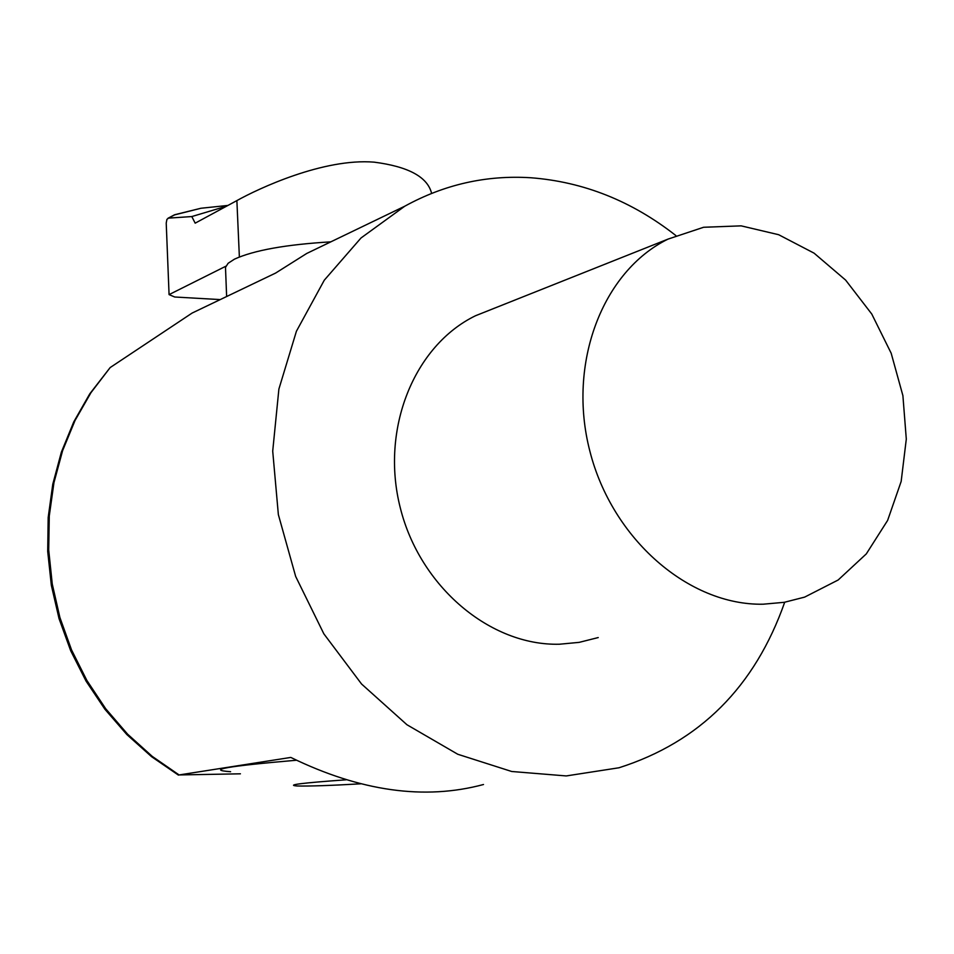 <?xml version="1.0" encoding="UTF-8"?>
<svg xmlns="http://www.w3.org/2000/svg" width="954" height="954" viewBox="0 0 954 954"><rect width="100%" height="100%" fill="white"/><g stroke="black" fill="none" stroke-linecap="round" stroke-linejoin="round"><path stroke-width="1.43" d="M763.14 604.204C688.991 605.635 612.229 539.284 589.894 451.266C567.022 363.355 602.57 271.151 668.05 239.096L703.611 227.267L741.163 225.859L778.643 234.708L814.072 253.156L845.638 280.106L871.777 314.057L891.179 353.242L902.901 395.648L906.3 439.114L901.16 481.448L887.625 520.407L866.304 553.892L838.161 579.996L804.627 597.121L784.271 602.308L763.14 604.204M598.23 637.558L579.173 642.364L559.449 644.224C490.332 645.977 419.987 586.877 400.31 507.933C380.157 429.085 414.119 345.598 475.474 315.762L494.923 308.011M784.701 602.224C754.924 686.868 699.699 742.057 619.003 767.767L566.235 775.936L511.702 771.488L457.789 754.268L406.941 724.742L361.566 684.018L323.847 633.826L295.668 576.454L278.353 514.576L272.713 451.123L278.89 389.065L296.42 331.241L324.288 280.19L361.006 237.987L404.77 206.207C444.373 184.444 486.385 174.964 530.829 177.754C583.514 181.797 631.846 201.055 675.814 235.519M346.183 779.8C301.858 782.96 285.508 785.023 297.135 785.989C309.764 786.263 330.943 785.536 360.672 783.818M296.455 760.243C227.517 766.134 205.575 769.95 230.606 771.703M240.42 773.813L179.102 774.946L290.803 757.428C360.397 791.343 424.625 800.37 483.499 784.51M178.434 775.113L151.531 756.653L126.882 734.58L104.928 709.275L86.087 681.168L70.703 650.771L59.041 618.609L51.337 585.279L47.7 551.352L48.189 517.473L52.78 484.215L61.366 452.16L73.768 421.883L89.736 393.883L110.163 367.564L192.124 313.055L275.611 273.071L306.723 253.466L334.604 240.026M239.371 256.984L236.878 200.602L195.176 223.164L191.802 216.558L168.5 218.132L166.914 219.384L166.223 223.093L169.073 294.607L174.737 297.004L220.243 299.592M225.859 266.214L169.073 294.607M174.069 215.02L200.936 208.258L174.88 214.686M168.5 218.132L175.107 214.626M191.802 216.558L226.611 206.159M236.878 200.602C258.403 188.582 323.609 157.982 374.195 162.156C408.443 166.592 427.583 176.991 431.613 193.364M226.635 296.527L225.49 267.37L228.125 263.28L234.445 259.166C253.824 250.306 285.962 244.534 330.823 241.851M110.163 367.564L91 392.619L75.044 420.464L62.606 450.646L53.949 482.676L49.274 515.971L48.702 549.957L52.255 584.015L59.911 617.536L71.526 649.877L86.886 680.464L105.703 708.75L127.633 734.198L152.258 756.391L179.102 774.946M668.05 239.096L475.474 315.762M306.723 253.466L404.77 206.207M174.499 214.817L167.952 218.287M227.958 205.432L200.912 208.258"/></g></svg>

